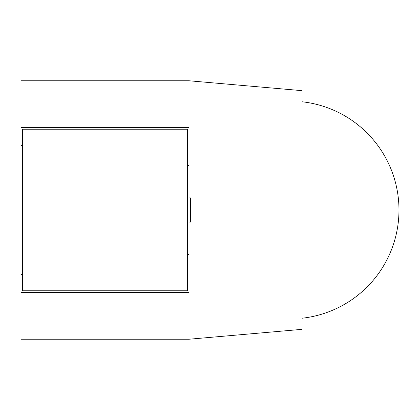 <?xml version="1.0" encoding="UTF-8"?>
<svg xmlns="http://www.w3.org/2000/svg" width="420" height="420" viewBox="0 0 420 420"><rect width="100%" height="100%" fill="white"/><g stroke="black" fill="none" stroke-linecap="round" stroke-linejoin="round"><path stroke-width="0.63" d="M189 222.117L190.617 222.117L190.617 197.883L189 197.883M22.617 290.829L187.383 290.829L187.383 129.171L22.617 129.171L22.617 290.829M189 80.771L21 80.771L21 127.617L189 127.617L189 80.771L302.075 90.662L302.075 329.338L189 339.229L21 339.229L21 127.617M189 339.229L189 292.383L21 292.383M21 274.617L22.617 274.617L22.617 290.771L187.383 290.771L187.383 254.425L189 254.425L189 127.617M189 292.383L189 254.425M189 165.575L187.383 165.575L187.383 129.229L22.617 129.229L22.617 145.383L21 145.383M302.075 318.229A108.89 108.89 0 0 0 302.075 101.771"/></g></svg>
